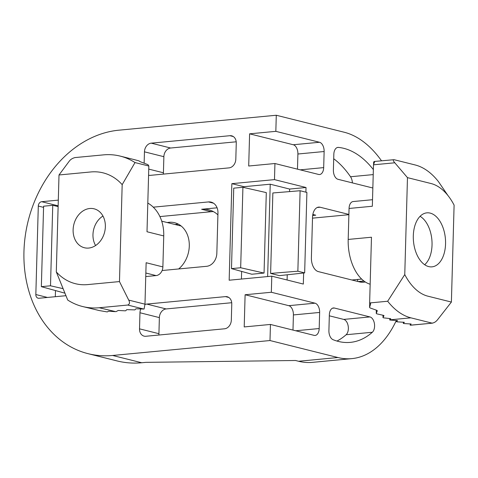 <?xml version="1.0" encoding="UTF-8"?>
<svg xmlns="http://www.w3.org/2000/svg" width="478" height="478" viewBox="0 0 478 478"><rect width="100%" height="100%" fill="white"/><g stroke="black" fill="none" stroke-linecap="round" stroke-linejoin="round"><path stroke-width="0.72" d="M370.157 284.219A39.578 23.362 -95.4 0 1 348.193 239.436L349.06 208.462L372.338 206.251L373.491 164.814L374.113 163.088A4.081 2.408 -95.4 0 1 374.632 162.09L374.238 161.48L373.641 162.042L373.581 164.199M451.393 302.054L427.858 296.169A57.127 33.723 -95.4 0 1 404.764 274.575L407.471 177.637L431.007 183.522A57.127 33.723 -95.4 0 1 449.015 196.918A57.127 33.723 -95.4 0 1 454.1 205.122L451.393 302.054L437.83 319.388C436.061 321.706 434.12 322.943 432.01 323.116L410.901 317.84A77.526 45.768 -95.4 0 1 387.67 301.242L369.637 302.95L371.472 237.225L348.193 239.436M447.94 195.526L438.41 181.562A77.526 45.768 -95.4 0 0 415.173 164.964L394.063 159.688C392.838 159.772 393.089 160.811 394.804 162.789L407.471 177.637M404.764 274.575L387.67 301.242M410.369 325.171L432.578 323.146L410.614 325.213A4.081 2.408 -95.4 0 1 410.369 325.171L410.166 323.863M410.13 325.112L411.152 324.006L403.82 323.534L403.336 323.409L403.372 322.16M403.336 323.409L404.358 322.309L397.027 321.831L396.543 321.712L396.579 320.463M396.543 321.712L397.565 320.613L389.749 320.015L389.791 318.587M410.901 317.84L389.917 319.83L390.777 318.808A77.526 45.768 -95.4 0 1 390.293 318.635L383.458 317.822A77.526 45.768 -95.4 0 1 382.974 317.595L384.019 315.665A77.526 45.768 -95.4 0 1 383.541 315.378L376.73 313.819A77.526 45.768 -95.4 0 1 376.252 313.46L377.315 310.754A77.526 45.768 -95.4 0 1 376.843 310.33L370.05 307.934A77.526 45.768 -95.4 0 1 369.578 307.432L370.671 303.805A77.526 45.768 -95.4 0 1 370.199 303.219L369.637 302.95M382.974 317.595L383.039 315.277M376.252 313.46L376.341 310.168M369.578 307.432L369.703 302.986M374.238 161.48L394.063 159.688M428.682 266.587A27.121 16.013 -95.4 0 1 413.315 238.582A27.121 16.013 -95.4 0 1 426.872 212.847A27.121 16.013 -95.4 0 1 445.371 238.337A27.121 16.013 -95.4 0 1 431.993 266.849A27.121 16.013 -95.4 0 1 428.682 266.587M349.06 208.462A8.162 4.816 -95.4 0 1 353.14 201.549L372.517 199.708M424.667 264.722A26.386 15.577 84.6 0 0 429.387 257.923A26.386 15.577 84.6 0 0 425.988 222.097A26.386 15.577 84.6 0 0 420.072 216.313M59.009 174.972L90.814 171.955A57.127 45.135 104 0 1 122.177 184.645L119.47 281.578L128.725 300.1C130.004 302.556 129.681 304.205 127.757 305.042L99.233 307.748A77.526 61.256 104 0 1 82.563 306.518A77.526 61.256 104 0 1 67.727 300.053L56.302 271.904L59.009 174.972L69.161 161.307C70.463 159.497 72.405 158.254 74.98 157.579L103.505 154.872A77.526 61.256 104 0 1 120.181 156.103A77.526 61.256 104 0 1 135.011 162.568L148.837 166.027L147.003 231.752L163.745 235.935L162.879 266.915A8.162 6.447 104 0 1 156.097 275.585L145.748 276.565M99.233 307.748L115.903 311.692L118.239 310.461L125.081 310.82L125.738 310.754L126.76 309.654L134.921 309.887L135.943 308.782L143.77 309.045A4.081 3.227 104 0 0 144.099 308.991L144.977 304.163L146.137 262.727L162.879 266.915M122.177 184.645L135.011 162.568M134.515 159.688L138.429 160.722A77.526 61.256 104 0 1 139.08 160.925L140.054 161.612A77.526 61.256 104 0 1 140.699 161.887L147.481 164.48A77.526 61.256 104 0 1 148.126 164.832L148.837 166.027M114.762 311.632L109.062 311.226A77.526 61.256 104 0 1 108.404 311.244L107.395 311.883A77.526 61.256 104 0 1 106.743 311.841L99.92 310.658A77.526 61.256 104 0 1 99.269 310.557L82.563 306.518M119.47 281.578L87.665 284.595A57.127 45.135 104 0 1 56.302 271.904M88.687 248.058A20.064 15.852 104 0 1 84.373 247.741A20.064 15.852 104 0 1 73.857 224.433A20.064 15.852 104 0 1 94.106 208.814A20.064 15.852 104 0 1 105.136 229.446A20.064 15.852 104 0 1 88.687 248.058M147.804 203.066A39.578 31.273 104 0 1 163.745 235.935M102.967 216.05A19.473 15.392 -76 0 0 95.594 245.525M175.044 224.499A26.117 20.632 104 0 1 178.402 224.17M167.282 222.557A26.117 20.632 104 0 1 174.643 222.718A26.117 20.632 104 0 1 189.288 246.062A26.117 20.632 104 0 1 178.664 268.953M348.892 214.431L320.135 207.237A12.243 7.224 -95.4 0 0 318.641 207.117A12.243 7.224 -95.4 0 0 312.516 217.484L311.393 257.714A12.243 7.224 -95.4 0 0 318.336 271.606L359.581 281.918A32.641 19.269 -95.4 0 0 363.561 282.235A32.641 19.269 -95.4 0 0 365.252 281.942M329.342 314.871A8.162 4.816 -95.4 0 1 333.423 307.957A8.162 4.816 -95.4 0 1 334.421 308.035L369.96 316.926A8.162 4.816 -95.4 0 1 374.429 323.702A8.162 4.816 -95.4 0 1 372.344 332.252A97.93 57.808 -95.4 0 1 350.32 342.373A97.93 57.808 -95.4 0 1 333.088 339.709A8.162 4.816 -95.4 0 1 328.906 330.597L329.342 314.871M303.638 273.004L303.327 284.057L271.791 276.17L271.337 292.261L315.008 303.183A8.162 4.816 -95.4 0 1 319.639 312.445L319.19 328.535A8.162 4.816 -95.4 0 1 315.11 335.442A8.162 4.816 -95.4 0 1 314.112 335.365L270.44 324.442L269.992 340.539L112.611 355.471A114.248 90.276 104 0 1 88.036 353.66A114.248 90.276 104 0 1 25.226 236.168A114.248 90.276 104 0 1 118.903 130.183L276.284 115.252L275.836 131.342L319.507 142.265A8.162 4.816 -95.4 0 1 324.132 151.52L323.684 167.617A8.162 4.816 -95.4 0 1 319.603 174.524A8.162 4.816 -95.4 0 1 318.605 174.446L274.934 163.524L274.486 179.62L231.86 183.66L243.995 186.695L270.225 184.209L289.632 189.061L306.028 187.507L274.486 179.62M396.34 320.451A114.248 67.446 -95.4 0 1 351.862 358.62A114.248 67.446 -95.4 0 1 337.922 357.526L269.992 340.539M276.284 115.252L344.214 132.239A114.248 67.446 -95.4 0 1 381.516 160.793M305.896 192.18L306.028 187.507M372.846 188.009L338.018 179.304A8.162 4.816 -95.4 0 1 333.387 170.043L333.829 154.316A8.162 4.816 -95.4 0 1 337.91 147.403A8.162 4.816 -95.4 0 1 338.46 147.409A97.93 57.808 -95.4 0 1 373.36 169.606M270.44 324.442L244.21 326.934L245.106 294.747L271.337 292.261M271.791 276.17L229.165 280.216L231.86 183.66M275.836 131.342L249.606 133.828L248.703 166.015L274.934 163.524M43.564 207.356L38.3 206.042A4.081 3.227 104 0 1 41.694 201.704L58.304 200.127M213.505 203.192L208.462 201.931L153.265 207.171M208.462 201.931A12.243 9.674 104 0 1 211.091 202.122A12.243 9.674 104 0 1 217.962 213.069L216.839 253.298A12.243 9.674 104 0 1 206.663 266.3L162.108 270.524M38.3 206.042L35.832 294.544A4.081 3.227 104 0 0 38.12 298.194A4.081 3.227 104 0 0 38.993 298.254L65.958 295.697M144.965 304.552A8.162 6.447 104 0 1 146.746 304.08L225.437 296.617A8.162 6.447 104 0 1 227.193 296.742A8.162 6.447 104 0 1 231.77 304.038L231.322 320.135A8.162 6.447 104 0 1 224.535 328.798L145.85 336.267A8.162 6.447 104 0 1 144.093 336.136A8.162 6.447 104 0 1 139.516 328.84L139.964 312.749A8.162 6.447 104 0 1 140.819 308.937M144.141 163.147L144.458 151.831A8.162 6.447 104 0 1 151.239 143.161L229.93 135.698A8.162 6.447 104 0 1 231.687 135.824A8.162 6.447 104 0 1 236.263 143.119L235.815 159.216A8.162 6.447 104 0 1 229.034 167.88L150.343 175.348A8.162 6.447 104 0 1 148.586 175.217A8.162 6.447 104 0 1 148.58 175.217M88.036 353.66L117.152 360.944A114.248 90.276 -76 0 0 141.721 362.748L145.904 362.354L295.524 360.496L298.577 361.26A114.248 67.446 84.6 0 0 312.516 362.354L351.862 358.62M159.909 216.582L211.342 211.7A32.641 25.794 104 0 1 213.361 211.605M312.779 214.825A32.641 19.269 -95.4 0 1 315.737 215.19L312.845 214.467M217.908 214.849A32.641 25.794 104 0 0 208.659 209.788A32.641 25.794 104 0 0 201.638 209.274L217.09 207.811M55.317 296.707L55.484 290.564M270.614 273.428L279.445 275.639L304.653 272.89L306.9 192.431L300.106 190.734L272.86 192.969L270.614 273.428L297.86 271.193L300.106 190.734M267.644 276.565L270.225 184.209M287.093 279.994L287.236 274.79M289.56 191.6L289.632 189.061M241.414 279.05L241.623 271.42M243.971 187.531L243.995 186.695M251.781 274.229L264.053 273.063L240.673 267.752L242.92 187.292L233.736 188.159L231.489 268.618L251.781 274.229M242.92 187.292L266.3 192.604L264.053 273.063M249.606 133.828L293.277 144.75A8.162 4.816 -95.4 0 1 297.902 154.012L297.477 169.164M245.106 294.747L288.778 305.669A8.162 4.816 -95.4 0 1 293.408 314.93L292.984 330.083M329.318 315.809L343.73 319.412A8.162 4.816 -95.4 0 1 348.199 326.193A8.162 4.816 -95.4 0 1 346.114 334.737A97.93 57.808 -95.4 0 1 336.96 341.053M333.704 158.738A97.93 57.808 -95.4 0 1 350.523 176.746A8.162 4.816 -95.4 0 1 352.394 182.901M158.977 335.018A8.162 6.447 104 0 1 158.923 333.698L159.371 317.607A8.162 6.447 104 0 1 166.153 308.937L231.716 302.717M163.47 174.1A8.162 6.447 104 0 1 163.416 172.779L163.87 156.688A8.162 6.447 104 0 1 170.652 148.019L236.21 141.799M357.61 281.428L357.664 279.445M63.102 288.658L50.501 285.79L41.353 286.663L64.936 293.181M41.353 286.663L43.6 206.203L52.747 205.331L58.125 206.556M50.501 285.79L52.747 205.331M304.653 272.89L297.86 271.193M240.673 267.752L231.489 268.618M373.491 164.814L394.804 162.789M144.977 304.163L128.725 300.1M143.77 309.045L127.757 305.042M156.097 275.585L145.85 273.022M181.216 226.046A24.48 19.347 -76 0 0 181.037 225.998L161.719 221.165M337.922 357.526L298.577 361.26M141.721 362.748L112.611 355.471M312.678 215.476L315.737 215.19M317.195 207.518L320.135 207.237M358.512 281.656L364.075 281.124M201.638 209.274L211.342 211.7M58.143 205.821L41.694 201.704M47.459 297.453L35.832 294.544M293.277 144.75L319.507 142.265M297.902 154.012L324.132 151.52M300.196 169.845L323.684 167.617M288.778 305.669L315.008 303.183M293.408 314.93L319.639 312.445M295.703 330.764L319.19 328.535M332.461 308.22L334.421 308.035M343.73 319.412L369.96 316.926M346.114 334.737L372.344 332.252M337.366 147.511L338.46 147.409M350.523 176.746L373.222 174.595M166.153 308.937L146.746 304.08M228.801 297.459L225.437 296.617M158.923 333.698L139.516 328.84M159.371 317.607L139.964 312.749M170.652 148.019L151.239 143.161M163.87 156.688L144.458 151.831M233.294 136.541L229.93 135.698M163.416 172.779L148.754 169.11M351.88 279.994L361.655 279.068M312.498 218.153L348.88 214.7M120.181 156.103L134.509 159.682M358.13 281.554L363.919 281.01"/></g></svg>
